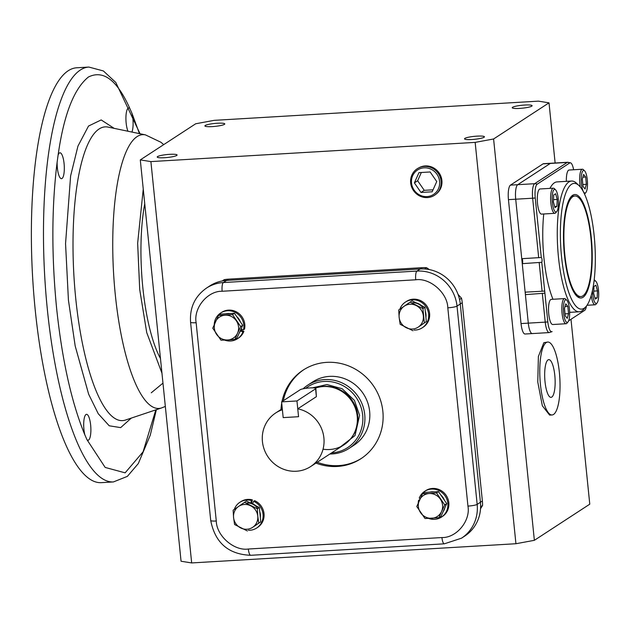 <?xml version="1.0" encoding="UTF-8"?>
<svg xmlns="http://www.w3.org/2000/svg" width="630" height="630" viewBox="0 0 630 630"><rect width="100%" height="100%" fill="white"/><g stroke="black" fill="none" stroke-linecap="round" stroke-linejoin="round"><path stroke-width="0.94" d="M281.586 401.877L283.185 417.611L298.557 416.706L297.754 408.823L316.386 396.68L315.858 388.466A8.001 1.181 174.2 0 1 315.583 388.82L296.958 400.964L281.586 401.877L300.219 389.726A8.001 1.181 174.2 0 1 309.976 387.923A8.001 1.181 174.2 0 1 315.858 388.466M297.754 408.823A31.988 30.421 56.9 0 1 323.899 437.937A31.988 30.421 56.9 0 1 310.645 466.554A31.988 30.421 56.9 0 1 262.434 441.575A31.988 30.421 56.9 0 1 275.696 412.965A31.988 30.421 56.9 0 1 282.39 409.736M323.048 449.182A31.988 30.421 -123.1 0 0 357.375 419.485A31.988 30.421 -123.1 0 0 357.21 416.217A31.988 30.421 -123.1 0 0 337.609 389.175A31.988 30.421 -123.1 0 0 315.378 388.127A31.988 30.421 56.9 0 1 357.21 416.217A31.988 30.421 56.9 0 1 343.948 444.835L310.645 466.554M298.557 416.706L296.958 400.964M312.441 387.844L326.97 384.544L342.145 388.718L354.422 400.389L359.596 415.304L355.036 435.535L338.412 448.442M303.093 388.805A37.784 35.934 56.9 0 1 307.794 385.119A37.784 35.934 56.9 0 1 364.731 414.611A37.784 35.934 56.9 0 1 349.067 448.41A37.784 35.934 56.9 0 1 329.892 454.002M337.609 389.175L337.837 389.277A31.61 30.067 56.9 0 1 357.21 416.005A31.61 30.067 56.9 0 1 357.375 419.233L357.375 419.485M305.7 388.348A36.327 34.548 56.9 0 1 341.224 384.78A36.327 34.548 56.9 0 1 362.683 415.123A36.327 34.548 56.9 0 1 331.537 452.923M218.508 315.402L220.5 314.102L234.47 313.291L242.7 325.285L236.959 338.082L234.966 339.381L237.541 333.168A12.592 11.978 56.9 0 1 227.706 339.972A12.592 11.978 56.9 0 1 216.586 334.38A12.592 11.978 56.9 0 1 215.342 321.993A12.592 11.978 56.9 0 1 225.201 315.189A12.592 11.978 56.9 0 1 236.305 320.772A12.592 11.978 56.9 0 1 237.541 333.168L240.707 326.584L232.478 314.591L218.508 315.402L212.759 328.198L220.988 340.184L227.69 339.972A12.592 11.978 56.9 0 1 227.69 339.972L234.966 339.381M240.707 326.584L242.7 325.285M232.478 314.591L234.47 313.291M240.392 321.922A12.592 11.978 -123.1 0 0 236.785 316.669M229.95 313.551A12.592 11.978 -123.1 0 0 225.705 313.803M239.053 333.404A12.592 11.978 -123.1 0 0 240.88 329.34M214.224 324.568A15.364 14.616 56.9 0 1 220.657 313.008A15.364 14.616 56.9 0 1 243.81 325.001A15.364 14.616 56.9 0 1 243.566 329.726L244.542 329.088A15.364 14.616 56.9 0 0 244.794 324.363A15.364 14.616 56.9 0 0 221.634 312.37L220.657 313.008M240.4 330.868L242.897 331.971A15.364 14.616 56.9 0 1 237.447 338.751A15.364 14.616 56.9 0 1 224.634 340.113M242.897 331.971L243.881 331.333A15.364 14.616 56.9 0 1 238.423 338.113L237.447 338.751M243.566 329.726L241.007 329.049M240.715 329.939L243.881 331.333M420.58 325.584A12.592 11.978 -123.1 0 0 420.73 325.482A12.592 11.978 -123.1 0 0 421.368 325.033M425.904 317.197A12.592 11.978 -123.1 0 0 425.313 311.315M421.281 305.463A12.592 11.978 -123.1 0 0 416.091 302.849M412.264 302.754A12.592 11.978 56.9 0 1 423.352 308.306M443.079 511.733A12.592 11.978 -123.1 0 0 444.906 507.678M444.418 500.252A12.592 11.978 -123.1 0 0 440.811 495.007M433.976 491.888A12.592 11.978 -123.1 0 0 429.731 492.132M246.692 502.976A12.592 11.978 56.9 0 1 257.78 508.52M255 525.798A12.592 11.978 -123.1 0 0 255.158 525.703A12.592 11.978 -123.1 0 0 255.796 525.255M260.332 517.411A12.592 11.978 -123.1 0 0 259.741 511.536M255.709 505.685A12.592 11.978 -123.1 0 0 250.519 503.071M399.877 309.188A15.364 14.616 56.9 0 1 405.46 302.069A15.364 14.616 56.9 0 1 412.319 299.817A15.364 14.616 56.9 0 1 427.778 310.37A15.364 14.616 56.9 0 1 422.242 327.805A15.364 14.616 56.9 0 1 415.39 330.057A15.364 14.616 56.9 0 1 414.02 330.073M405.46 302.069L406.437 301.431A15.364 14.616 56.9 0 1 413.296 299.179A15.364 14.616 56.9 0 1 428.754 309.732A15.364 14.616 56.9 0 1 423.226 327.167L422.242 327.805M420.186 498.543L419.233 498.117A15.364 14.616 56.9 0 1 424.683 491.337A15.364 14.616 56.9 0 1 447.835 503.338A15.364 14.616 56.9 0 1 441.473 517.08A15.364 14.616 56.9 0 1 428.66 518.443M424.683 491.337L425.659 490.699A15.364 14.616 56.9 0 1 448.82 502.701A15.364 14.616 56.9 0 1 442.449 516.442L441.473 517.08M418.249 502.897A15.364 14.616 56.9 0 1 418.564 500.362L419.627 499.748M418.564 500.362L419.265 500.551M252.654 503.787L253.614 501.291A15.364 14.616 56.9 0 1 263.017 514.088A15.364 14.616 56.9 0 1 256.67 528.027A15.364 14.616 56.9 0 1 249.811 530.271A15.364 14.616 56.9 0 1 248.448 530.287M234.305 509.402A15.364 14.616 56.9 0 1 239.888 502.283A15.364 14.616 56.9 0 1 246.739 500.039A15.364 14.616 56.9 0 1 251.386 500.503L252.362 499.866L251.614 503.386M239.888 502.283L240.865 501.645A15.364 14.616 56.9 0 1 247.724 499.401A15.364 14.616 56.9 0 1 252.362 499.866M253.614 501.291L254.591 500.653A15.364 14.616 56.9 0 1 263.994 513.45A15.364 14.616 56.9 0 1 257.646 527.389L256.67 528.027M251.386 500.503L250.827 503.149M410.099 302.132L412.091 300.841L424.911 307.29L426.345 321.599L418.367 327.017A12.592 11.978 56.9 0 1 406.271 327.718A12.592 11.978 56.9 0 1 399.144 317.355A12.592 11.978 56.9 0 1 399.144 317.339A12.592 11.978 56.9 0 1 404.113 306.251A12.592 11.978 56.9 0 1 416.217 305.55A12.592 11.978 56.9 0 1 423.344 315.937A12.592 11.978 56.9 0 1 418.367 327.017L424.352 322.899L422.919 308.59L410.099 302.132L398.719 309.991L399.144 317.339M399.144 317.355L400.152 324.3L412.973 330.758M424.352 322.899L426.345 321.599M422.919 308.59L424.911 307.29M422.533 493.731L424.526 492.432L438.496 491.628L446.725 503.614L440.984 516.411L438.992 517.71L441.567 511.505A12.592 11.978 56.9 0 1 431.715 518.301A12.592 11.978 56.9 0 1 420.612 512.718A12.592 11.978 56.9 0 1 419.367 500.322A12.592 11.978 56.9 0 1 429.211 493.518A12.592 11.978 56.9 0 1 440.331 499.11A12.592 11.978 56.9 0 1 441.567 511.505L444.733 504.913L436.503 492.92L429.227 493.518A12.592 11.978 56.9 0 1 429.227 493.518L422.533 493.731L416.784 506.528L425.014 518.522L438.992 517.71M438.496 491.628L436.503 492.92M446.725 503.614L444.733 504.913M257.772 516.135L257.347 508.812L244.527 502.354L246.519 501.055L259.332 507.512L260.773 521.821L252.795 527.239A12.592 11.978 56.9 0 1 240.699 527.94A12.592 11.978 56.9 0 1 233.573 517.553A12.592 11.978 56.9 0 1 238.542 506.473A12.592 11.978 56.9 0 1 250.645 505.772A12.592 11.978 56.9 0 1 257.772 516.135A12.592 11.978 56.9 0 1 257.772 516.151A12.592 11.978 56.9 0 1 252.795 527.239L258.78 523.12L257.772 516.151M244.527 502.354L233.139 510.213L233.573 517.553L234.581 524.522L247.393 530.972M257.347 508.812L259.332 507.512M260.773 521.821L258.78 523.12M552.975 299.274A65.489 17.782 -93.4 0 1 543.966 258.332A65.489 17.782 -93.4 0 1 543.761 213.98M549.951 188.378A65.489 17.782 -93.4 0 1 557.046 181.897L571.567 181.038A65.489 17.782 -93.4 0 1 576.734 183.401L579.104 185.677A62.968 17.097 -93.4 0 1 594.153 235.644A62.968 17.097 -93.4 0 1 586.247 306.29A62.968 17.097 -93.4 0 1 561.558 256.898A62.968 17.097 -93.4 0 1 579.104 185.677M586.247 306.29L584.16 308.834A65.489 17.782 -93.4 0 1 579.309 311.787A65.489 17.782 -93.4 0 1 558.487 257.465A65.489 17.782 -93.4 0 1 571.567 181.038M573.607 169.761A11.923 3.237 86.6 0 0 570.756 162.91A11.923 3.237 86.6 0 0 569.733 162.949L537.138 184.212A11.923 3.237 86.6 0 0 535.24 197.954L541.288 257.528A2.52 0.685 -93.4 0 1 542.013 259.599A2.52 0.685 -93.4 0 1 541.776 262.3L522.254 263.655L525.144 292.155L544.698 291.091L547.824 321.875A11.923 3.237 86.6 0 0 552.108 331.593L551.998 331.663A5.04 4.788 56.9 0 0 552.108 331.593M544.911 293.178L525.396 294.635L525.255 292.147M591.271 237.518A51.833 14.073 -93.4 0 1 578.592 297.454A51.833 14.073 -93.4 0 1 564.441 255.016A51.833 14.073 -93.4 0 1 572.544 195.355A51.833 14.073 -93.4 0 1 591.271 237.518M577.356 296.612A50.376 13.679 86.6 0 0 579.616 296.431M569.733 162.949A5.04 4.788 -123.1 0 0 567.244 162.43L550.305 163.438A12.592 3.418 -93.4 0 1 550.817 163.257A12.592 3.418 86.6 0 0 550.305 163.438L517.71 184.692A12.592 3.418 86.6 0 0 515.71 199.214L521.75 258.694L540.54 257.552M525.396 294.635L528.294 323.135A12.592 3.418 86.6 0 0 532.295 333.585A12.592 3.418 -93.4 0 1 528.294 323.135L521.034 323.568A12.592 3.418 86.6 0 0 525.042 334.01L549.234 332.577L551.998 331.663M522.254 263.655A2.52 0.685 86.6 0 0 522.679 261.135A2.52 0.685 86.6 0 0 521.955 258.686M573.678 196.253A50.376 13.679 86.6 0 0 571.418 196.339M541.776 262.3L544.698 291.091M584.49 310.472A5.04 4.788 56.9 0 0 584.601 310.401L584.735 310.314A5.04 4.788 56.9 0 1 584.601 310.401L568.63 320.82L584.703 310.33A11.923 3.237 86.6 0 0 584.735 310.314A11.923 3.237 86.6 0 0 586.451 306.03M580.301 186.984A12.592 3.418 -93.4 0 1 581.884 169.415A12.592 3.418 -93.4 0 1 582.396 169.234A12.592 3.418 -93.4 0 1 583.388 169.69L584.577 170.832A11.332 3.079 -93.4 0 1 587.428 181.558A11.332 3.079 -93.4 0 1 585.861 192.544A11.332 3.079 -93.4 0 1 585.483 192.89A11.332 3.079 -93.4 0 1 581.419 183.653A11.332 3.079 -93.4 0 1 583.215 170.58A11.332 3.079 -93.4 0 1 584.577 170.832M585.861 192.544L584.821 193.812A12.592 3.418 -93.4 0 1 584.545 194.087M582.396 169.234L569.087 170.029A12.592 3.418 86.6 0 0 568.575 170.202A12.592 3.418 86.6 0 0 566.354 181.345M586.38 184.299L585.089 189.031L583.057 186.464L582.317 179.172L583.608 174.447L585.64 177.006L586.38 184.299L582.86 184.511M582.868 177.172L585.64 177.006M556.818 211.483L555.778 212.751A12.592 3.418 -93.4 0 1 554.841 213.318A12.592 3.418 -93.4 0 1 550.841 202.876A12.592 3.418 -93.4 0 1 553.353 188.181A12.592 3.418 -93.4 0 1 554.345 188.63L555.534 189.772A11.332 3.079 -93.4 0 1 558.243 198.765A11.332 3.079 -93.4 0 1 556.818 211.483A11.332 3.079 -93.4 0 1 552.376 202.592A11.332 3.079 -93.4 0 1 555.534 189.772M553.353 188.181L540.044 188.969A12.592 3.418 86.6 0 0 537.532 203.663A12.592 3.418 86.6 0 0 541.532 214.113L554.841 213.318M555.628 193.741L557.227 199.427L556.912 206.364L554.991 207.616L553.392 201.931L553.707 194.993L555.628 193.741M553.494 199.647L557.227 199.427M556.912 206.364L554.676 206.498M594.184 279.791A12.592 3.418 -93.4 0 1 594.602 280.098L595.791 281.24A11.332 3.079 -93.4 0 1 598.5 290.233A11.332 3.079 -93.4 0 1 597.075 302.951A11.332 3.079 -93.4 0 1 592.633 294.06A11.332 3.079 -93.4 0 1 592.428 290.627M593.98 281.437A11.332 3.079 -93.4 0 1 595.791 281.24M597.075 302.951L596.035 304.227A12.592 3.418 -93.4 0 1 595.098 304.794A12.592 3.418 -93.4 0 1 591.223 295.454M595.248 299.085L593.649 293.399L593.964 286.461L595.885 285.209L597.484 290.895L597.169 297.84L595.248 299.085M594.933 297.966L597.169 297.84M593.751 291.115L597.484 290.895M568.032 321.891L566.992 323.166A12.592 3.418 -93.4 0 1 566.575 323.552A12.592 3.418 -93.4 0 1 566.055 323.733A12.592 3.418 -93.4 0 1 561.968 312.33A12.592 3.418 -93.4 0 1 564.055 298.77A12.592 3.418 -93.4 0 1 564.567 298.589A12.592 3.418 -93.4 0 1 565.559 299.045L566.748 300.179A11.332 3.079 -93.4 0 1 569.599 310.905A11.332 3.079 -93.4 0 1 568.032 321.891A11.332 3.079 -93.4 0 1 567.654 322.245A11.332 3.079 -93.4 0 1 563.59 313A11.332 3.079 -93.4 0 1 565.394 299.935A11.332 3.079 -93.4 0 1 566.748 300.179M564.567 298.589L551.258 299.376A12.592 3.418 86.6 0 0 550.746 299.557A12.592 3.418 86.6 0 0 548.659 313.118A12.592 3.418 86.6 0 0 552.746 324.521L566.055 323.733M564.496 308.527L565.779 303.802L567.811 306.361L568.551 313.653L567.268 318.378L565.236 315.819L564.496 308.527M567.811 306.361L565.039 306.526M565.031 313.858L568.551 313.653M553.557 414.445A36.524 9.915 86.6 0 0 559.613 375.118A36.524 9.915 86.6 0 0 547.746 342.043A36.524 9.915 86.6 0 0 546.249 342.562A36.524 9.915 86.6 0 0 540.201 381.89A36.524 9.915 86.6 0 0 552.061 414.965A36.524 9.915 86.6 0 0 553.557 414.445M547.746 342.043L543.832 342.712L538.382 356.478L537.776 382.04L542.343 405.799L549.644 415.107L552.061 414.965M551.793 397.089A18.892 5.127 -93.4 0 1 551.022 397.365A18.892 5.127 -93.4 0 1 544.887 380.252A18.892 5.127 -93.4 0 1 548.013 359.919A18.892 5.127 -93.4 0 1 548.785 359.643A18.892 5.127 -93.4 0 1 554.928 376.756A18.892 5.127 -93.4 0 1 551.793 397.089M349.067 448.41L353.981 445.205A37.784 35.934 -123.1 0 0 369.645 411.406A37.784 35.934 -123.1 0 0 312.708 381.914L307.794 385.119M281.988 401.617A52.896 50.306 56.9 0 1 303.148 370.101A52.896 50.306 56.9 0 1 382.859 411.398A52.896 50.306 56.9 0 1 360.935 458.711A52.896 50.306 56.9 0 1 315.961 463.089M317.26 462.239A52.896 50.306 -123.1 0 0 361.589 458.278M441.929 537.555C456.49 537.981 470.697 520.797 467.948 506.095L447.804 307.818C447.552 292.966 430.046 277.657 415.745 279.791L222.154 291.257C207.601 290.832 193.386 308.015 196.143 322.717L216.279 520.994C216.531 535.846 234.037 551.155 248.338 549.021L441.929 537.555A7.56 2.055 86.6 0 0 444.331 543.824L461.499 538.185L464.759 536.059A37.784 35.934 -123.1 0 0 480.422 502.26L460.278 303.983A37.784 35.934 -123.1 0 0 420.21 268.955L226.619 280.421A37.784 35.934 -123.1 0 0 209.751 285.949L206.498 288.075A37.784 35.934 -123.1 0 1 223.359 282.547L226.619 280.421L420.21 268.955A37.784 35.934 56.9 0 1 424.612 268.971L426.565 267.695A37.784 35.934 -123.1 0 0 422.163 267.679L228.572 279.145A37.784 35.934 -123.1 0 0 224.225 279.673L222.264 280.948A37.784 35.934 56.9 0 1 226.619 280.421L228.572 279.145M281.011 409.5A52.896 50.306 56.9 0 1 281.712 403.09M303.802 369.684A52.896 50.306 -123.1 0 0 283.295 400.767M86.979 439.693L84.837 434.834A12.97 3.52 -93.4 0 1 83.932 429.455A12.97 3.52 -93.4 0 1 86.523 414.32A12.97 3.52 -93.4 0 1 90.649 425.077A12.97 3.52 -93.4 0 1 88.058 440.212A12.97 3.52 -93.4 0 1 86.979 439.693L105.171 467.436L125.134 472.839L143.081 451.82L155.823 409.862M435.653 194.449L436.495 193.772A15.726 14.955 -123.1 0 0 441.898 180.519A15.726 14.955 -123.1 0 0 419.391 167.541L418.43 168.045A15.829 15.057 56.9 0 1 441.087 181.101A15.829 15.057 56.9 0 1 435.653 194.449A15.829 15.057 56.9 0 1 420.108 196.166A15.829 15.057 56.9 0 1 410.666 182.905A15.829 15.057 56.9 0 1 418.43 168.045M524.751 105.037A9.993 1.473 174.2 0 1 532.106 105.714A9.993 1.473 174.2 0 1 519.569 108.407A9.993 1.473 174.2 0 1 512.214 107.73A9.993 1.473 174.2 0 1 524.751 105.037M477.06 136.135A9.993 1.473 174.2 0 1 484.415 136.812A9.993 1.473 174.2 0 1 471.886 139.513A9.993 1.473 174.2 0 1 464.523 138.836A9.993 1.473 174.2 0 1 477.06 136.135M169.738 154.334A9.993 1.473 174.2 0 1 177.093 155.012A9.993 1.473 174.2 0 1 164.556 157.713A9.993 1.473 174.2 0 1 157.201 157.035A9.993 1.473 174.2 0 1 169.738 154.334M217.421 123.236A9.993 1.473 174.2 0 1 224.784 123.913A9.993 1.473 174.2 0 1 212.247 126.606A9.993 1.473 174.2 0 1 204.892 125.929A9.993 1.473 174.2 0 1 217.421 123.236M113.424 481.934L101.328 482.651A207.798 56.432 -93.4 0 1 35.256 310.291A207.798 56.432 -93.4 0 1 76.758 67.78L88.862 67.063A207.798 56.432 -93.4 0 0 47.36 309.574A207.798 56.432 -93.4 0 0 113.424 481.934L127.362 476.382L138.293 463.585L150.255 435.204L156.382 409.681M64.079 163.548A12.97 3.52 -93.4 0 1 61.488 178.692A12.97 3.52 -93.4 0 1 57.369 167.927A12.97 3.52 -93.4 0 1 57.141 162.107L58.086 155.232A12.97 3.52 -93.4 0 1 59.96 152.791A12.97 3.52 -93.4 0 1 64.079 163.548M127.969 131.237A12.97 3.52 -93.4 0 1 126.157 123.063A12.97 3.52 -93.4 0 1 128.748 107.927A12.97 3.52 -93.4 0 1 129.827 108.447L131.961 113.313A12.97 3.52 -93.4 0 1 132.875 118.684A12.97 3.52 -93.4 0 1 131.914 132.056M144.743 203.703A100.753 27.358 86.6 0 0 142.821 287.493A100.753 27.358 86.6 0 0 160.469 358.525M515.931 543.729L475.162 142.388L493.597 138.978L534.366 540.319L515.931 543.729L191.67 562.937L181.062 561.243L140.293 159.902L195.709 123.763L214.145 120.354L538.406 101.146L549.013 102.84L555.124 163.005M570.993 319.276L589.774 504.181L534.366 540.319M493.597 138.978L549.013 102.84M537.138 184.212A5.04 4.788 -123.1 0 0 534.649 183.692L567.244 162.43A12.592 3.418 86.6 0 1 567.756 162.256L543.556 163.69A12.592 3.418 86.6 0 0 543.044 163.863L510.45 185.126A12.592 3.418 86.6 0 0 508.449 199.639L521.034 323.568M535.24 197.954A5.04 0.74 174.2 0 1 532.649 198.206L515.71 199.214L528.294 323.135L545.234 322.135A12.592 3.418 86.6 0 0 549.234 332.577M532.815 333.404A12.592 3.418 -93.4 0 1 532.295 333.585M543.044 163.863L550.305 163.438L517.71 184.692L510.45 185.126M508.449 199.639L515.71 199.214A12.592 3.418 -93.4 0 1 517.71 184.692L534.649 183.692A12.592 3.418 86.6 0 0 532.649 198.206L538.689 257.694M461.514 298.242L459.561 299.518A37.784 35.934 56.9 0 1 460.278 303.983L480.422 502.26A37.784 35.934 56.9 0 1 480.611 506.764L482.564 505.488A37.784 35.934 -123.1 0 0 482.375 500.984L462.239 302.707A37.784 35.934 -123.1 0 0 461.514 298.242A173.793 165.288 -123.1 0 0 458.073 294.454M140.293 159.902L150.901 161.595L191.67 562.937M480.525 508.717A173.793 165.288 -123.1 0 0 482.564 505.488M429.353 269.593A173.793 165.288 -123.1 0 0 426.565 267.695M150.901 161.595L475.162 142.388M411.524 183.039A14.608 13.892 56.9 0 1 424.1 167.832A14.608 13.892 56.9 0 1 439.598 181.377A14.608 13.892 56.9 0 1 427.022 196.584A14.608 13.892 56.9 0 1 411.524 183.039M420.982 192.457L432.156 191.796L436.74 181.55L430.14 171.966L418.966 172.628L414.383 182.873L420.982 192.457L424.242 190.331L433.046 189.811M414.383 182.873L417.643 180.747L424.242 190.331M421.336 172.486L417.643 180.747M564.819 254.772A50.376 13.679 -93.4 0 1 574.883 195.985A50.376 13.679 -93.4 0 1 590.893 237.77A50.376 13.679 -93.4 0 1 580.836 296.557A50.376 13.679 -93.4 0 1 564.819 254.772M316.386 396.68L315.583 388.82M351.682 437.433A31.61 30.067 -123.1 0 0 357.753 415.642A31.61 30.067 -123.1 0 0 318.89 387.151M539.193 262.647L542.083 291.155M547.824 321.875A5.04 0.74 174.2 0 1 545.234 322.135L542.335 293.627M447.804 307.818A7.56 1.11 -5.8 0 0 457.018 306.109A37.784 35.934 -123.1 0 0 416.95 271.081A7.56 2.055 86.6 0 0 415.745 279.791M467.948 506.095A7.56 1.11 -5.8 0 0 477.162 504.386L457.018 306.109L462.239 302.707M461.499 538.185A37.784 35.934 -123.1 0 0 477.162 504.386L482.375 500.984M248.338 549.021A7.56 2.055 86.6 0 0 250.74 555.29L444.331 543.824M216.279 520.994A7.56 1.11 174.2 0 1 210.719 520.482C215.082 542.8 228.422 554.4 250.74 555.29M196.143 322.717A7.56 1.11 174.2 0 1 190.575 322.206L210.719 520.482M222.154 291.257A7.56 2.055 -93.4 0 1 223.359 282.547L416.95 271.081L422.163 267.679M84.837 434.834C71.529 402.546 62.11 360.226 56.574 307.873C51.447 255.252 51.636 206.671 57.141 162.107M108.084 127.095A147.137 39.958 86.6 0 0 99.13 128.969A147.137 39.958 86.6 0 0 75.75 298.589A147.137 39.958 86.6 0 0 125.433 420.06L161.603 407.925A137.135 37.241 -93.4 0 1 115.298 294.706A137.135 37.241 -93.4 0 1 137.08 136.615A137.135 37.241 -93.4 0 1 145.435 134.875L108.084 127.095M114.156 128.355L101.178 119.936L88.507 126.055L77.939 146.129L70.607 175.975L65.551 243.629L68.426 300.14L75.191 346.02L88.657 394.223L98.241 413.713L109.226 425.793L120.669 427.62L131.316 418.084M161.957 373.173L146.727 332.593L139.71 289.524L137.647 243.227L143.254 189.055M58.086 155.232C63.795 114.88 73.891 88.814 88.389 77.033C103.328 69.623 117.141 80.089 129.827 108.447M131.961 113.313L139.466 133.631M275.696 412.965L282.279 408.673M569.654 312.362L579.309 311.787M567.756 162.256L570.756 162.91M595.098 304.794L587.002 305.274M190.575 322.206C189.591 307.676 194.898 296.305 206.498 288.075M161.603 407.925L165.336 406.429M140.041 133.749L115.786 82.436L103.391 70.954L88.862 67.063M163.713 144.632L160.949 142.27L145.435 134.875M151.255 392.797L162.619 383.426M572.457 196.127L574.883 195.985M578.419 296.698L580.836 296.557"/></g></svg>
